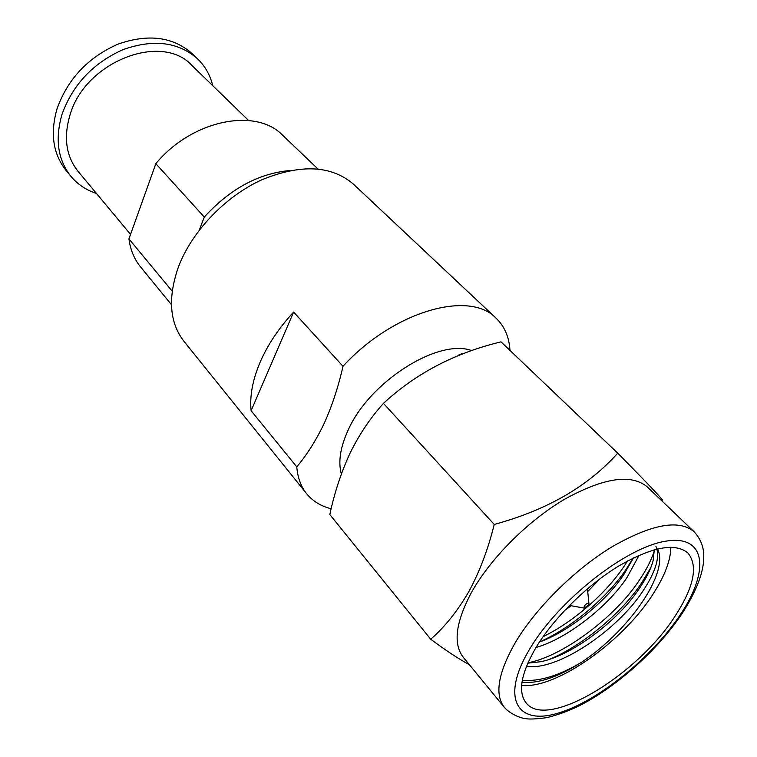 <?xml version="1.0" encoding="UTF-8"?>
<svg xmlns="http://www.w3.org/2000/svg" width="757" height="757" viewBox="0 0 757 757"><rect width="100%" height="100%" fill="white"/><g stroke="black" fill="none" stroke-linecap="round" stroke-linejoin="round"><path stroke-width="1.14" d="M130.554 234.396L78.018 171.29C66.105 156.32 63.399 137.651 69.918 115.272C84.888 61.544 162.026 31.898 192.089 65.622L248.599 120.495M96.47 193.461C86.156 190.092 77.621 184.367 70.855 176.277C57.825 159.755 54.864 139.156 61.97 114.468C72.776 84.519 93.234 62.869 123.363 49.498C153.709 38.862 178.453 41.985 197.605 58.866C205.156 66.228 210.219 75.18 212.783 85.711M70.855 176.277L66.058 170.439C53.018 153.917 50.019 133.355 57.049 108.753C67.742 78.908 88.086 57.362 118.083 44.105C148.315 33.573 173.003 36.752 192.155 53.633L197.605 58.866M331.159 508.751C320.959 506.215 312.802 501.219 306.689 493.772L183.989 341.369C169.483 322.596 167.638 297.766 178.463 266.861C191.843 231.5 225.084 196.593 261.562 179.901C300.747 163.815 331.415 165.272 353.576 184.282L496.166 318.262C504.578 326.39 509.177 337.111 509.972 350.406M293.631 312.064C278.727 328.207 267.476 345.097 259.897 362.726C252.545 380.298 249.621 396.299 251.116 410.729L293.631 312.064L342.978 366.293C393.668 310.947 469.662 289.789 496.166 318.262M341.36 474.043C338.019 461.827 340.3 447.15 348.192 430.014C369.615 381.433 438.483 338.114 471.725 350.614M342.978 366.293C338.341 386.874 332.096 405.856 324.242 423.229C316.199 440.148 307.039 454.692 296.772 466.87L251.116 410.729M458.628 355.052L461.817 353.708M584.215 606.12C586.315 603.547 587.896 602.742 588.965 603.689L588.511 605.212L584.205 608.098L584.215 606.12M654.379 550.519C651.531 559.792 646.459 569.784 639.145 580.477C615.555 616.633 563.142 656.262 527.97 662.782M650.746 567.807L641.586 582.985C622.036 612.668 582.284 646.005 549.44 659.309M627.562 560.928L624.572 565.545C607.086 592.267 574.194 621.563 543.119 636.637M633.136 558.051L626.966 567.996C608.458 596.44 571.715 628.007 539.514 641.936M670.863 547.207C670.655 560.085 665.015 575.235 653.963 592.646C624.042 640.857 556.499 689.125 521.63 685.445M535.871 647.727C553.395 618.535 586.476 585.776 618.185 566.34C651.9 546.857 675.14 542.409 687.914 553.007C698.209 565.583 694.178 586.249 675.812 614.996C638.653 674.459 547.16 730.524 526.106 702.893C517.693 692.021 520.948 673.626 535.871 647.727M504.285 707.275L463.303 657.322C452.904 643.838 455.657 622.159 471.564 592.286C490.536 558.288 528.017 520.731 564.731 499.166C603.802 477.695 631.31 473.608 647.273 486.902L693.942 531.584C678.774 519.075 651.323 524.232 611.609 547.046C574.222 569.87 535.36 608.562 515.11 642.911C498.087 673.039 494.472 694.5 504.285 707.275C510.426 714.305 520.911 718.261 525.812 718.667C529.446 719.358 536.382 719.027 546.639 717.674C556.348 715.346 566.577 711.703 577.336 706.735C615.479 687.999 657.956 650.045 682.473 612.971C696.525 590.895 703.622 572.368 703.764 557.37C704.029 547.443 700.755 538.852 693.942 531.584M633.495 557.871L624.109 574.08C606.461 601.228 568.857 631.707 539.457 642.031M639.069 555.278L627.184 577.25C608.164 606.518 566.236 639.173 536.041 647.453M654.332 549.724L653.073 560.833C650.736 569.444 645.986 578.916 638.823 589.249C617.986 620.768 571.724 655.657 540.735 661.713L527.799 663.17M655.836 546.176C660.492 556.433 655.865 571.876 641.964 592.485C616.226 630.827 557.398 671.128 526.465 666.359M600.008 578.745L587.706 591.577M571.128 605.732L564.523 610.558M617.731 453.169L501.002 341.852C454.815 352.989 415.631 373.494 383.458 403.377C370.268 418.034 359.121 434.66 350.027 453.244C341.152 472.425 334.414 492.864 329.815 514.571L430.714 639.23C444.87 626.881 457.588 611.003 468.848 591.586C479.569 571.866 488.028 549.487 494.226 524.44C546.904 510.133 588.075 486.373 617.731 453.169C643.904 479.645 658.855 495.286 662.574 500.103M469.302 664.637C458.95 659.129 446.091 650.66 430.714 639.23M657.521 548.901C669.85 572.727 627.95 631.754 581.385 662.366C557.672 677.316 537.877 683.931 521.98 682.227M581.385 662.366C558.855 675.764 539.164 681.735 522.302 680.297M494.226 524.44L383.458 403.377M306.689 493.772C300.974 486.666 297.662 477.695 296.772 466.87M171.442 304.664L140.594 266.966C134.301 259.263 130.412 249.905 128.936 238.919L172.18 291.152M317.94 168.962L282.711 135.323C256.159 107.295 192.127 119.757 155.838 163.673L128.936 238.919M155.838 163.673L204.286 217.051C230.109 188.834 258.686 173.325 290.016 170.524M199.318 230.052L204.286 217.051M529.588 649.194C500.405 697.926 516.785 725.461 557.256 713.368C597.415 701.919 652.373 657.331 680.903 613.804C709.886 570.267 705.988 534.224 665.621 541.208C625.708 547.425 558.193 600.556 529.588 649.194M588.965 603.689L587.423 588.795M584.205 608.098L569.472 605.43M458.345 355.62L458.619 355.071"/></g></svg>
